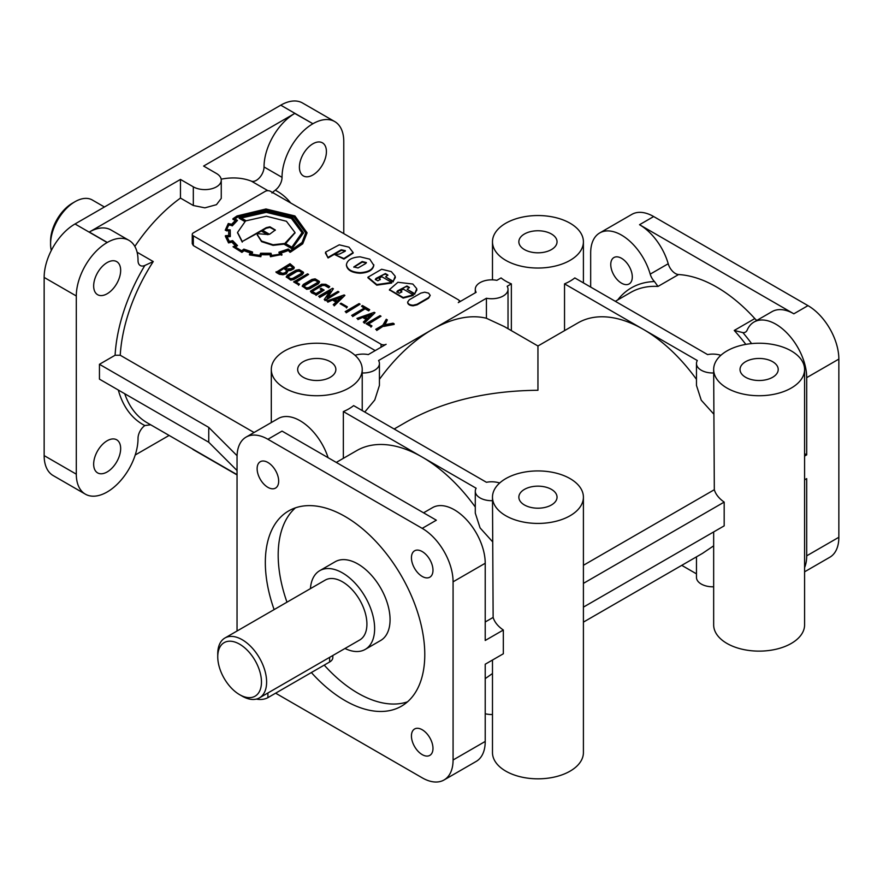 <?xml version="1.0" encoding="UTF-8"?>
<svg xmlns="http://www.w3.org/2000/svg" width="883" height="883" viewBox="0 0 883 883"><rect width="100%" height="100%" fill="white"/><g stroke="black" fill="none" stroke-linecap="round" stroke-linejoin="round"><path stroke-width="1.32" d="M720.859 355.308A16.369 9.448 0 0 0 707.603 354.591L574.822 277.924A45.463 26.247 180 0 1 564.535 283.862L643.387 329.392A130.938 75.596 -120 0 0 577.923 322.913L537.946 345.993L537.946 390.275C487.151 390.75 443.509 401.18 407.008 421.588L394.149 429.006M696.466 379.348A130.938 75.596 -120 0 0 643.387 329.392L697.316 360.529A16.369 9.448 0 0 0 696.466 363.542A16.369 9.448 0 0 0 701.257 370.231A16.369 9.448 0 0 0 713.663 372.979M696.466 363.542L696.466 385.418L701.257 400.209L713.663 413.961M499.679 483.001A16.369 9.448 0 0 0 486.434 482.284L353.641 405.617A45.463 26.247 180 0 1 343.355 411.566L422.206 457.085A130.938 75.596 -120 0 0 356.743 450.606L336.28 462.416M475.286 507.041A130.938 75.596 -120 0 0 422.206 457.085L476.136 488.222A16.369 9.448 0 0 0 475.286 491.235A16.369 9.448 0 0 0 480.076 497.924A16.369 9.448 0 0 0 492.482 500.683M475.286 491.235L475.286 513.111L480.076 527.902L492.482 541.654M50.585 244.017L50.585 241.048A30.916 17.848 120 0 1 72.439 203.178L75.011 201.699A34.547 19.945 120 0 0 50.585 244.017A34.547 19.945 120 0 0 51.313 250.463M239.613 644.182A30.916 17.848 60 0 1 261.467 682.04A30.916 17.848 60 0 1 239.613 694.667L239.613 694.667A30.916 17.848 60 0 1 217.748 656.797A30.916 17.848 60 0 1 239.613 644.182M242.185 696.146L239.613 694.667L242.185 696.146A34.547 19.945 60 0 0 259.459 697.857L359.756 639.954A34.547 19.945 60 0 0 365.054 612.261A34.547 19.945 60 0 0 342.483 581.82A34.547 19.945 60 0 0 325.209 580.109L224.911 638.012A34.547 19.945 60 0 1 242.185 639.722A34.547 19.945 60 0 1 264.757 670.175A34.547 19.945 60 0 1 259.459 697.857M379.547 278.344L380.308 279.392L377.814 280.805L375.319 279.381L376.048 278.377L385.396 273.564L387.891 275.032L385.628 276.887L393.255 281.291L395.209 276.247L391.29 271.6L381.644 269.26L367.946 277.196L376.765 284.569L391.732 282.439L381.809 276.71L379.26 278.178A1.689 0.971 0 0 0 379.392 278.266A1.689 0.971 0 0 0 379.547 278.344L380.253 279.69M379.26 278.178L379.26 278.774A1.689 0.971 0 0 0 379.392 278.862A1.689 0.971 0 0 0 379.547 278.94M401.07 290.772L401.831 291.82L399.337 293.233L396.853 291.809L397.571 290.805L406.931 285.993L409.414 287.428L407.151 289.315L414.789 293.719L416.732 288.675L412.814 284.028L397.924 282.284L389.469 289.602L403.167 297.505L413.255 294.867L403.332 289.138L400.783 290.606A1.689 0.971 0 0 0 400.926 290.695A1.689 0.971 0 0 0 401.07 290.772L401.776 292.118M400.783 290.606L400.783 291.202A1.689 0.971 0 0 0 400.926 291.291A1.689 0.971 0 0 0 401.07 291.368M267.902 462.471A15.232 8.797 -120 0 0 260.286 461.721A15.232 8.797 -120 0 0 257.946 473.917A15.232 8.797 -120 0 0 267.902 487.35A15.232 8.797 -120 0 0 275.518 488.1A15.232 8.797 -120 0 0 278.675 481.125A15.232 8.797 -120 0 0 267.902 462.471M422.206 551.566A15.232 8.797 -120 0 0 414.591 550.804A15.232 8.797 -120 0 0 412.262 563.012A15.232 8.797 -120 0 0 422.206 576.433A15.232 8.797 -120 0 0 429.822 577.195A15.232 8.797 -120 0 0 432.979 570.219A15.232 8.797 -120 0 0 422.206 551.566M422.206 729.744A15.232 8.797 -120 0 0 414.591 728.994A15.232 8.797 -120 0 0 412.262 741.201A15.232 8.797 -120 0 0 422.206 754.623A15.232 8.797 -120 0 0 429.822 755.373A15.232 8.797 -120 0 0 432.979 748.398A15.232 8.797 -120 0 0 422.206 729.744M621.533 283.178A15.232 8.797 60 0 1 610.76 264.525A15.232 8.797 60 0 1 613.917 257.549A15.232 8.797 60 0 1 621.533 258.3A15.232 8.797 60 0 1 631.477 271.732A15.232 8.797 60 0 1 629.149 283.929A15.232 8.797 60 0 1 621.533 283.178M756.819 320.419A10.916 6.302 60 0 1 754.81 318.575A130.938 75.596 -120 0 0 716.687 287.074A130.938 75.596 -120 0 0 678.563 274.547A10.916 6.302 60 0 1 668.21 263.741A43.642 25.199 -120 0 0 639.535 224.712L793.839 313.807A43.642 25.199 -120 0 0 772.018 311.644L754.016 322.03A43.642 25.199 60 0 1 787.647 333.73A43.642 25.199 60 0 1 806.698 377.648L806.698 454.866L804.59 456.081M221.258 180.165L221.258 198.399L216.467 204.668L204.9 207.847L193.322 205.507L180.463 198.079L180.463 179.426L193.322 186.843A16.369 9.448 0 0 0 211.158 188.896A16.369 9.448 0 0 0 221.258 180.165A16.369 9.448 0 0 0 216.467 173.487L203.609 166.059L294.767 113.432A43.642 25.199 120 0 0 264.039 166.964A10.916 6.302 -60 0 1 256.324 180.364A10.916 6.302 -60 0 1 251.379 181.147A130.938 75.596 120 0 0 221.169 179.172M362.229 372.979A16.369 9.448 0 0 0 379.425 363.542A16.369 9.448 0 0 0 378.575 360.529L432.493 329.392A130.938 75.596 120 0 1 486.423 318.266L504.336 326.589L537.946 345.993M294.767 113.432L312.913 123.741A43.642 25.199 -60 0 1 334.734 121.578L302.582 103.024A43.642 25.199 -60 0 0 280.761 105.176L75.011 223.973A43.642 25.199 -60 0 0 44.15 277.428L44.15 455.606A43.642 25.199 -60 0 0 53.19 475.584L85.342 494.149A43.642 25.199 -60 0 0 107.163 491.986L107.296 491.908A43.642 25.199 -60 0 0 138.024 438.376A10.916 6.302 120 0 1 144.845 425.551L150.684 424.789M312.77 123.819A43.642 25.199 120 0 0 282.041 177.351A10.916 6.302 -60 0 1 275.22 190.187A134.569 77.693 -60 0 1 290.662 202.958M274.414 190.805L271.953 193.024M254.05 432.504L120.243 355.253L115.088 355.253A134.569 77.693 -60 0 1 144.845 265.463L153.256 261.556L137.097 252.229M107.163 262.571A19.095 11.026 -60 0 1 116.711 261.633A19.095 11.026 -60 0 1 119.635 276.931A19.095 11.026 -60 0 1 107.163 293.752A19.095 11.026 -60 0 1 97.616 294.701A19.095 11.026 -60 0 1 94.691 279.403A19.095 11.026 -60 0 1 107.163 262.571M107.163 440.76A19.095 11.026 -60 0 1 116.711 439.811A19.095 11.026 -60 0 1 119.635 455.109A19.095 11.026 -60 0 1 107.163 471.941A19.095 11.026 -60 0 1 97.616 472.891A19.095 11.026 -60 0 1 94.691 457.582A19.095 11.026 -60 0 1 107.163 440.76M312.913 143.786A19.095 11.026 -60 0 1 322.461 142.847A19.095 11.026 -60 0 1 325.386 158.145A19.095 11.026 -60 0 1 312.913 174.966A19.095 11.026 -60 0 1 303.366 175.916A19.095 11.026 -60 0 1 300.43 160.618A19.095 11.026 -60 0 1 312.913 143.786M274.116 609.601A112.748 65.099 60 0 1 288.686 510.904A112.748 65.099 60 0 1 345.054 516.478A112.748 65.099 60 0 1 424.778 654.579A112.748 65.099 60 0 1 401.434 706.19A112.748 65.099 60 0 1 345.054 700.605A112.748 65.099 60 0 1 311.368 672.537M407.493 701.842A112.748 65.099 60 0 1 357.913 693.177A112.748 65.099 60 0 1 324.227 665.109M286.975 602.184A112.748 65.099 60 0 1 295.474 507.824M303.266 377.284A19.095 11.026 180 0 1 297.67 369.48A19.095 11.026 180 0 1 309.458 359.293A19.095 11.026 180 0 1 330.264 361.688A19.095 11.026 180 0 1 335.86 369.48A19.095 11.026 180 0 1 324.072 379.668A19.095 11.026 180 0 1 303.266 377.284M511.356 330.639L511.356 283.862A45.463 26.247 180 0 1 505.793 281.136A45.463 26.247 180 0 1 501.069 277.924L496.875 280.341A16.369 9.448 0 0 0 475.286 289.304A16.369 9.448 0 0 0 476.136 292.317L458.299 302.615A3.642 2.097 0 0 0 459.281 301.18A3.642 2.097 0 0 0 458.222 299.701L270.474 191.302A3.642 2.097 0 0 0 265.33 191.302L193.322 232.88A3.642 2.097 0 0 0 192.251 234.359A3.642 2.097 0 0 0 193.322 235.849L381.059 344.238A3.642 2.097 0 0 0 386.125 344.293L368.277 354.591A16.369 9.448 0 0 0 355.032 355.308M505.793 260.353A45.463 26.247 180 0 1 492.482 241.787A45.463 26.247 180 0 1 520.551 217.538A45.463 26.247 180 0 1 570.087 223.222A45.463 26.247 180 0 1 583.409 241.787A45.463 26.247 180 0 1 555.341 266.037A45.463 26.247 180 0 1 505.793 260.353M524.447 249.58A19.095 11.026 180 0 1 518.851 241.787A19.095 11.026 180 0 1 530.639 231.6A19.095 11.026 180 0 1 551.445 233.995A19.095 11.026 180 0 1 557.041 241.787A19.095 11.026 180 0 1 545.253 251.975A19.095 11.026 180 0 1 524.447 249.58M713.663 369.48A45.463 26.247 180 0 1 741.72 345.231A45.463 26.247 180 0 1 791.267 350.926A45.463 26.247 180 0 1 804.59 369.48A45.463 26.247 180 0 1 776.521 393.73A45.463 26.247 180 0 1 726.974 388.045A45.463 26.247 180 0 1 713.663 369.48L714.314 489.723A45.463 26.247 0 0 0 724.181 502.096L724.181 525.86L583.409 607.129M804.59 369.48L804.59 624.877A45.463 26.247 180 0 1 776.521 649.126A45.463 26.247 180 0 1 726.974 643.442A45.463 26.247 180 0 1 713.663 624.877L713.663 531.93M745.616 377.284A19.095 11.026 180 0 1 740.031 369.48A19.095 11.026 180 0 1 751.819 359.293A19.095 11.026 180 0 1 772.625 361.688A19.095 11.026 180 0 1 778.221 369.48A19.095 11.026 180 0 1 766.433 379.668A19.095 11.026 180 0 1 745.616 377.284M492.482 497.184A45.463 26.247 180 0 1 520.551 472.924A45.463 26.247 180 0 1 570.087 478.619A45.463 26.247 180 0 1 583.409 497.184A45.463 26.247 180 0 1 555.341 521.434A45.463 26.247 180 0 1 505.793 515.738A45.463 26.247 180 0 1 492.482 497.184L493.133 617.427A45.463 26.247 0 0 0 503.332 630.02L503.332 653.773L485.22 664.226L485.22 741.444A43.642 25.199 -120 0 1 476.18 761.422L444.039 779.976A43.642 25.199 -120 0 0 453.078 759.998L453.078 581.82A43.642 25.199 -120 0 0 422.206 528.365L267.902 439.27A43.642 25.199 -120 0 0 246.081 437.107A43.642 25.199 -120 0 0 237.041 457.085L237.041 631.014M583.409 497.184L583.409 752.581A45.463 26.247 180 0 1 555.341 776.83A45.463 26.247 180 0 1 505.793 771.135A45.463 26.247 180 0 1 492.482 752.581L492.482 660.031M524.447 504.977A19.095 11.026 180 0 1 518.851 497.184A19.095 11.026 180 0 1 530.639 486.997A19.095 11.026 180 0 1 551.445 489.381A19.095 11.026 180 0 1 557.041 497.184A19.095 11.026 180 0 1 545.253 507.361A19.095 11.026 180 0 1 524.447 504.977M284.613 388.045A45.463 26.247 180 0 1 271.302 369.48A45.463 26.247 180 0 1 299.37 345.231A45.463 26.247 180 0 1 348.917 350.926A45.463 26.247 180 0 1 362.229 369.48A45.463 26.247 180 0 1 334.16 393.73A45.463 26.247 180 0 1 284.613 388.045M104.415 206.986L92.285 199.988A34.547 19.945 120 0 0 75.011 201.699L72.439 203.178M217.748 656.797L217.748 653.828A34.547 19.945 60 0 1 224.911 638.012M310.43 588.641A45.463 26.247 60 0 1 319.756 570.661L335.187 561.743A45.463 26.247 60 0 1 357.913 563.994A45.463 26.247 60 0 1 387.615 604.06A45.463 26.247 60 0 1 380.65 640.495L365.22 649.402A45.463 26.247 60 0 1 344.988 648.486M319.756 570.661A45.463 26.247 60 0 1 342.483 572.912A45.463 26.247 60 0 1 372.185 612.968A45.463 26.247 60 0 1 365.22 649.402M713.663 586.798A16.369 9.448 180 0 1 701.257 584.049A16.369 9.448 180 0 1 696.466 577.361L696.466 556.853M328.068 257.372L341.235 249.768L345.374 250.651L345.187 251.225L339.569 254.017L334.767 254.624L343.917 258.509L353.134 252.571L348.984 247.174L339.271 244.823L325.54 252.13L328.068 257.968L341.235 250.364L345.319 250.96M353.862 267.24L362.173 262.13L366.346 262.869M362.173 261.534L366.401 262.582L365.672 263.553L358.045 267.957L353.807 266.942L362.173 261.534M393.255 281.291L395.297 277.494M396.897 292.096L405.198 287.008L406.931 286.589L409.359 287.748M284.194 268.211L278.057 271.754L282.869 273.377L285.397 272.571L286.876 270.441L284.194 268.211L278.575 272.041M292.748 267.516L290.01 265.452L285.651 267.968M291.655 268.564L292.792 267.218L290.01 264.856L285.132 267.67L287.428 268.995L291.655 268.564M288.145 270.639L286.379 273.763L283.013 274.768L279.414 274.293L276.037 272.339L289.999 263.686L294.182 267.262L290.617 269.867L288.145 270.055L288.167 270.838M288.145 270.055L286.379 273.167L283.013 274.171L279.414 273.708L276.037 271.754M287.913 277.041L290.739 278.697L292.935 278.288L301.258 273.476L302.008 272.284L299.227 270.518L296.809 270.893L288.476 275.706L287.913 277.041M301.964 272.737L299.227 271.114L296.809 271.489L287.869 276.931M319.414 282.041L318.443 283.752L309.712 288.785L306.699 289.348L302.306 286.147M319.403 281.412L318.443 283.156L309.712 288.2L306.699 288.752L302.317 286.213L303.255 284.447L311.964 279.414L315.143 278.84L319.403 281.412M328.708 287.163L324.801 284.9L322.516 284.856L312.472 290.662L312.792 291.765L315.982 293.598L322.118 290.054L320.143 288.907L321.147 288.322L324.149 290.054L315.993 294.767L310.54 291.081L321.622 284.205L325.794 284.315L329.723 286.578L328.708 287.759L324.801 285.496L322.516 285.452L312.284 291.379M250.032 254.436L260.882 256.125L261.467 254.039A37.627 21.722 0 0 0 270.032 254.061L270.452 256.125L281.942 254.414L280.496 252.472A31.567 18.223 0 0 0 287.935 250.01L290.551 251.512L302.726 243.222L306.975 232.659L294.922 215.96L265.971 208.984L237.019 215.96L232.924 218.763L235.783 220.01L231.655 224.271L228.278 223.509L225.253 230.187L228.896 230.474A35.099 20.265 0 0 0 228.686 232.682A35.099 20.265 0 0 0 228.995 235.375A516.654 298.288 0 0 0 225.386 235.717L228.554 242.317L231.997 241.523A31.115 17.969 0 0 0 235.993 245.419L233.024 246.721L241.942 251.798L244.116 250.11A34.801 20.088 0 0 0 250.96 252.395L249.447 254.304L250.032 255.032M233.443 247.041L241.942 252.383L244.116 250.695A34.801 20.088 0 0 0 250.573 252.88M225.386 236.313L228.554 242.913L231.997 242.119A31.115 17.969 0 0 0 235.496 245.629M233.3 218.465L232.924 219.359L235.319 220.386M290.032 251.732L290.551 252.108L302.726 243.807L306.975 233.09M260.882 256.125L261.467 254.635A37.627 21.722 0 0 0 270.032 254.657L270.452 256.721L281.39 254.58M271.07 256.092L270.452 256.125L271.07 256.677M230.308 235.971L230.209 229.878L226.699 229.591A35.861 20.706 180 0 1 228.962 224.47L232.273 225.86L237.439 220.452L234.613 218.587A47.848 27.627 180 0 1 237.88 216.456L265.938 209.679L294.083 216.467L305.761 232.671L302.052 242.483L290.341 250.761L288.244 249.028L278.984 252.152L280.364 253.984A37.472 21.634 180 0 1 271.545 255.33L271.037 253.289L260.562 253.244L259.845 255.297A42.958 24.801 180 0 1 251.136 253.918L252.549 252.03L243.84 249.116L241.699 250.783L234.823 246.81L237.505 245.573L232.648 240.629L229.315 241.401L226.832 236.313L230.308 235.971L230.308 236.567L227.008 236.887M232.516 224.845L237.086 220.176M226.832 229.602A35.861 20.706 180 0 1 228.962 225.066L232.516 225.441M230.066 233.73L230.209 230.463M251.964 251.854L252.549 252.626L251.512 254.006M257.35 234.999L261.567 241.655L273.068 245.353L283.973 244.138L291.964 248.752L303.454 232.957M239.161 217.671L245.353 221.247L237.549 232.428L242.251 241.523L261.357 230.485L268.377 234.547L257.439 233.664L257.339 234.701L261.567 241.059L273.068 244.757L283.973 243.542L291.964 248.156L303.454 232.659L292.361 217.384L265.971 211.015L239.569 217.428L239.161 218.267L244.856 221.556M286.423 221.269L266.39 216.225L246.147 220.794L240.805 217.715L266.28 211.743L291.5 217.88L302.185 232.472L291.854 247.185L285.01 243.233L294.999 232.516L286.423 221.269M285.662 243.609L294.988 232.847M241.335 218.013L266.28 212.339L291.412 218.421L302.185 232.935M262.67 230.331L266.28 228.244L269.933 227.406L275.297 230.275M269.933 226.81L275.319 229.977L269.547 234.304L262.152 230.033L266.28 227.648L269.933 226.81M235.121 218.818A47.848 27.627 180 0 1 237.88 217.052L265.938 210.275L293.896 216.953L305.761 232.969M315.993 294.767L311.556 292.803L310.617 291.379M303.873 286.258L306.71 287.913L308.895 287.494L317.218 282.692L317.979 281.511L315.187 279.734L312.781 280.121L304.447 284.922L303.873 286.258M317.935 281.942L315.187 280.33L312.781 280.706L303.84 286.158M303.454 272.825L302.472 274.536L293.741 279.569L290.739 280.132L286.335 276.92M303.443 272.207L302.472 273.94L293.741 278.973L290.739 279.536L286.346 276.997L287.295 275.231L295.993 270.209L299.171 269.624L303.443 272.207M286.843 270.75L284.194 268.796M294.149 267.56L293.84 268.774L290.617 270.452L288.189 270.639M430.22 295.375L428.586 297.615L417.074 304.26L413.178 305.209C409.844 305.021 408.012 303.962 407.659 302.019L409.304 299.779L420.827 293.123L424.701 292.185L428.586 293.134L430.22 295.375L428.586 298.211L417.074 304.856L413.178 305.805C409.844 305.617 408.012 304.547 407.659 302.615L407.681 302.317M389.48 289.9L403.167 298.101L413.255 295.463L413.255 294.867M414.789 293.719L416.82 289.922M375.374 279.668L383.664 274.58L385.396 274.16L387.836 275.319M346.423 264.768L346.423 265.364C347.295 270.143 351.853 272.77 360.109 273.244C368.388 272.759 372.957 270.121 373.807 265.33L369.756 259.172L360.121 256.832C351.82 257.317 347.251 259.955 346.423 264.745L346.423 264.768C347.295 269.547 351.853 272.174 360.109 272.648C368.388 272.163 372.957 269.525 373.807 264.734M334.767 254.624L343.917 259.094L353.134 253.057M192.483 448.928A3.642 2.097 0 0 0 193.322 449.668L237.041 474.911M713.663 545.826L702.493 553.376L583.409 622.129M696.466 573.851L681.742 565.352M192.251 234.359L192.251 243.697L193.322 245.573L375.209 350.584M332.825 655.506L332.825 657.548A10.916 6.302 180 0 1 329.624 661.996L267.902 697.636A10.916 6.302 180 0 1 256.401 699.093M385.628 276.887L393.255 281.887M407.151 289.315L414.789 294.315M295.639 281.898L299.536 284.149L298.52 284.734L293.609 281.898L307.571 273.84L308.586 274.425L295.639 281.898M308.586 274.425L296.158 282.196M293.609 281.898L298.52 284.734M299.536 284.149L298.52 285.319M329.723 286.578L328.708 287.759M324.149 290.054L315.993 295.364M337.979 291.39L338.995 291.975L325.032 300.032L324.216 299.569L330.441 290.684L319.635 296.92L318.631 296.335L332.593 288.277L333.388 288.752L327.163 297.637L337.979 291.39M333.388 288.752L327.858 297.229M318.631 296.335L319.635 296.92M329.745 291.688L319.635 297.516M324.216 299.569L325.032 300.032M338.995 291.975L325.032 300.628M344.127 294.944L344.9 295.386L334.193 305.275L333.233 304.723L336.412 301.732L333.023 299.779L327.814 301.6L326.82 301.015L344.127 294.944M337.185 301.004L341.887 296.666L334.359 299.37L337.185 301.004M340.838 297.637L334.999 299.745M326.82 301.015L327.814 301.6M333.023 299.779L327.814 302.196M336.026 302.096L333.023 300.363M333.233 304.723L334.193 305.275M344.9 295.386L334.193 305.871M341.081 303.2L347.394 306.854L346.456 307.394L340.143 303.741L341.081 303.2M340.143 303.741L346.456 307.394M347.394 306.854L346.456 307.979M359.105 303.586L360.109 304.171L346.191 312.207L345.187 311.622L359.105 303.586M345.187 311.622L346.191 312.207M360.109 304.171L346.191 312.803M362.494 305.54L369.69 309.701L368.686 310.275L365.606 308.498L352.648 315.982L351.644 315.408L364.602 307.924L361.489 306.125L362.494 305.54M361.489 306.125L364.094 308.222M351.644 315.408L352.648 315.982M365.606 308.498L352.648 316.578M368.686 310.275L368.686 310.871L365.606 309.094M369.69 309.701L368.686 310.871M374.226 312.317L374.999 312.759L364.293 322.659L363.332 322.096L366.511 319.105L363.123 317.152L357.913 318.984L356.92 318.399L374.226 312.317M367.284 318.388L371.986 314.039L364.458 316.754L367.284 318.388M370.937 315.01L365.098 317.118M356.92 318.399L357.913 318.984M363.123 317.152L357.913 319.58M366.125 319.469L363.123 317.748M363.332 322.096L364.293 322.659M374.999 312.759L364.293 323.244M368.056 323.708L371.953 325.959L370.937 326.544L366.037 323.708L379.999 315.65L381.014 316.235L368.056 323.708M381.014 316.235L368.575 324.006M366.037 323.708L370.937 326.544M371.953 325.959L370.937 327.14M384.624 324.789L393.056 323.189L394.149 323.818L383.785 325.816L376.732 329.889L375.728 329.304L382.858 325.187L386.246 319.26L387.339 319.889L384.624 324.789M387.339 319.889L384.999 324.712M375.728 329.304L376.732 329.889M383.785 325.816L376.732 330.485M394.149 323.818L394.149 324.414L383.785 326.412M228.344 242.041L228.344 242.626M241.456 251.6L241.456 252.185M261.191 254.955L261.191 255.551M279.536 251.997L278.984 252.748L279.977 254.072M291.964 248.156L291.964 248.752M283.973 243.542L283.973 244.138M287.935 250.01L290.032 252.328M343.355 458.332L343.355 411.566M564.535 330.639L564.535 283.862M583.409 565.297L714.314 489.723M724.181 502.096L583.409 583.376M804.59 453.641L806.698 454.866M754.016 322.03A43.642 25.199 60 0 0 747.161 330.11A10.916 6.302 60 0 1 745.44 332.129A10.916 6.302 60 0 1 742.901 332.615L734.237 330.452A130.938 75.596 60 0 1 745.837 344.381M485.22 621.985L493.133 617.427M503.332 630.02L485.22 640.473L485.22 563.255A43.642 25.199 -120 0 0 466.169 519.336A43.642 25.199 -120 0 0 432.538 507.637L423.575 512.813M242.251 241.523L261.357 231.081L267.56 234.657M237.549 232.726L242.251 242.119M261.357 230.485L261.357 231.081M235.319 247.174L237.505 245.573M228.962 224.47L228.962 225.066M281.39 255.176L281.942 255.01M270.308 255.132L270.308 255.728M270.242 255.099L270.242 255.684M270.032 254.061L270.032 254.657M228.686 232.98A35.099 20.265 0 0 0 228.686 233.278A35.099 20.265 0 0 0 228.885 235.386M227.074 230.331L228.796 231.059M227.008 230.375L227.074 230.927M226.931 230.331L227.008 230.96M225.253 230.187L226.931 230.927M231.997 241.523L231.997 242.119M115.088 355.253L99.448 364.293L99.448 379.138L208.752 442.24L237.041 470.529M99.448 364.293L208.752 427.394L237.063 455.705M208.752 427.394L208.752 442.24M617.681 299.955A134.569 77.693 60 0 1 654.469 281.556L657.99 286.423L678.563 274.547M654.469 281.556A10.916 6.302 60 0 1 650.208 274.138A43.642 25.199 60 0 0 599.712 232.946A43.642 25.199 60 0 0 590.672 252.924L590.672 287.074M599.712 232.946L631.853 214.381A43.642 25.199 60 0 1 653.674 216.545L807.989 305.639A43.642 25.199 60 0 1 838.85 359.094L838.85 537.272L806.698 555.837L806.698 478.619L804.59 479.844M806.698 555.837A43.642 25.199 60 0 1 804.59 567.581M838.85 537.272A43.642 25.199 60 0 1 829.81 557.25L804.59 571.82M267.902 439.27L282.041 431.103L436.357 520.197L422.206 528.365M328.101 457.692A43.642 25.199 -120 0 0 278.222 418.553L246.081 437.107M275.617 693.177L422.206 777.824A43.642 25.199 -120 0 0 444.039 779.976M145.816 265.055L144.845 265.463A10.916 6.302 -60 0 1 140.287 265.54A10.916 6.302 -60 0 1 138.024 260.507A43.642 25.199 120 0 0 128.984 240.364A43.642 25.199 120 0 0 107.296 242.45L107.163 242.527A43.642 25.199 -60 0 0 76.302 295.982L76.302 474.171A43.642 25.199 -60 0 0 85.342 494.149M128.984 240.364L110.982 229.977A43.642 25.199 120 0 0 89.293 232.052L107.296 242.45M334.734 121.578A43.642 25.199 -60 0 1 343.774 141.556L343.774 233.62M169.117 435.429L135.22 454.999M180.463 179.426L89.293 232.052M486.423 318.266L486.423 298.255L432.493 329.392A130.938 75.596 120 0 0 379.425 379.348M364.767 412.041L374.756 400.01L379.425 385.418L379.425 363.542M486.423 298.255A16.369 9.448 0 0 0 508.023 289.304A16.369 9.448 0 0 0 507.162 286.291L511.356 283.862M321.611 290.352L320.143 288.907M280.838 252.98A31.567 18.223 0 0 0 287.935 250.595M249.447 254.889L260.882 256.721M367.946 277.77L376.765 285.165L391.732 283.035L391.732 282.439M325.507 253.123L328.068 257.968M180.463 198.079A130.938 75.596 120 0 0 134.834 246.423M492.482 673.519L485.22 678.63M244.116 250.11L244.116 250.695M260.33 256.048L260.33 256.644M290.01 264.856L290.01 265.452M492.482 714.502A16.369 9.448 180 0 1 485.22 713.751M615.33 301.313L630.65 292.472A130.938 75.596 60 0 1 657.99 286.423M251.379 181.147L267.902 190.684M264.039 166.964L282.041 177.351M283.013 274.768L283.013 274.171M286.379 273.167L286.379 273.763M302.008 272.88L302.008 272.284M292.372 247.924L292.372 248.509M237.88 216.456L237.88 217.052M381.059 347.207L381.059 344.238M193.322 245.573L193.322 235.849M329.624 661.996L329.624 657.349M267.902 697.636L267.902 692.989M193.322 205.507L193.322 186.843M742.901 332.615A134.569 77.693 60 0 1 751.599 343.597M754.81 318.575L734.237 330.452M668.21 263.741L650.208 274.138M838.85 359.094L806.698 377.648M807.989 305.639L793.839 313.807M653.674 216.545L639.535 224.712M453.078 581.82L485.22 563.255M453.078 759.998L485.22 741.444M280.761 105.176L312.913 123.741M75.011 223.973L107.163 242.527M44.15 277.428L76.302 295.982M44.15 455.606L76.302 474.171M144.845 425.551A134.569 77.693 -60 0 1 118.3 390.021M237.041 474.646L147.141 422.747A130.938 75.596 -60 0 1 124.724 393.73M120.243 355.253A130.938 75.596 -60 0 1 153.256 261.556M459.05 300.441L460.562 301.313M492.482 241.787L492.482 279.867M271.302 369.48L271.302 422.549M395.308 277.792L395.308 277.196M319.447 282.35L319.447 281.754M302.273 286.434L302.273 285.838M306.975 233.167L306.975 232.571M257.339 235.297L257.339 234.701M294.999 233.112L294.999 232.516M303.454 233.244L303.454 232.659M310.54 291.677L310.54 291.081M303.487 273.123L303.487 272.527M286.302 277.218L286.302 276.622M294.182 267.858L294.182 267.262M407.659 302.615L407.659 302.019M389.469 290.198L389.469 289.602M416.831 290.22L416.831 289.624M353.134 252.516L353.134 253.112M459.281 302.052L459.281 301.18M362.229 369.48L362.229 410.584M583.409 241.787L583.409 282.88M237.549 232.428L237.549 233.024M230.209 230.088L230.209 230.684M228.686 232.682L228.686 233.278M367.946 277.196L367.946 277.792M325.496 252.825L325.496 253.421M508.023 328.708L508.023 289.304M475.286 292.814L475.286 289.304"/></g></svg>
